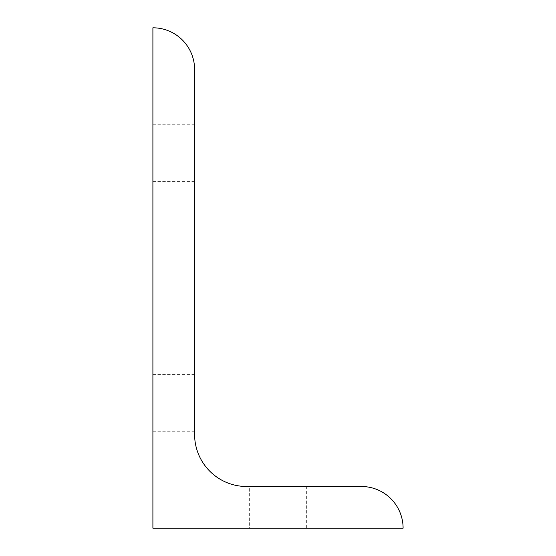 <?xml version="1.0" encoding="UTF-8"?>
<svg xmlns="http://www.w3.org/2000/svg" width="556" height="556" viewBox="0 0 556 556"><rect width="100%" height="100%" fill="white"/><g stroke="black" fill="none" stroke-linecap="round" stroke-linejoin="round"><path stroke-width="0.42" stroke-dasharray="2.78 2.08" d="M249.331 486.5L306.669 486.5L249.331 486.5L249.331 528.2L306.669 528.2L306.669 486.5M306.669 528.2L249.331 528.2M152.9 403.1L152.9 431.769L152.9 403.1M194.6 403.1L194.6 431.769L194.6 403.1M194.6 152.9L194.6 181.569L194.6 152.9M152.9 152.9L152.9 181.569L152.9 152.9M194.6 69.5A41.7 41.7 0 0 0 152.9 27.8L152.9 528.2L403.1 528.2A41.7 41.7 0 0 0 361.4 486.5L246.642 486.5A52.042 52.042 0 0 1 194.6 434.458L194.6 69.5M194.6 431.769L152.9 431.769M152.9 181.569L194.6 181.569M152.9 124.231L194.6 124.231M194.6 374.431L152.9 374.431"/><path stroke-width="0.83" d="M152.9 27.8A41.7 41.7 0 0 1 194.6 69.5L194.6 434.458A52.042 52.042 0 0 0 246.642 486.5L361.4 486.5A41.7 41.7 0 0 1 403.1 528.2L152.9 528.2L152.9 27.8"/></g></svg>
